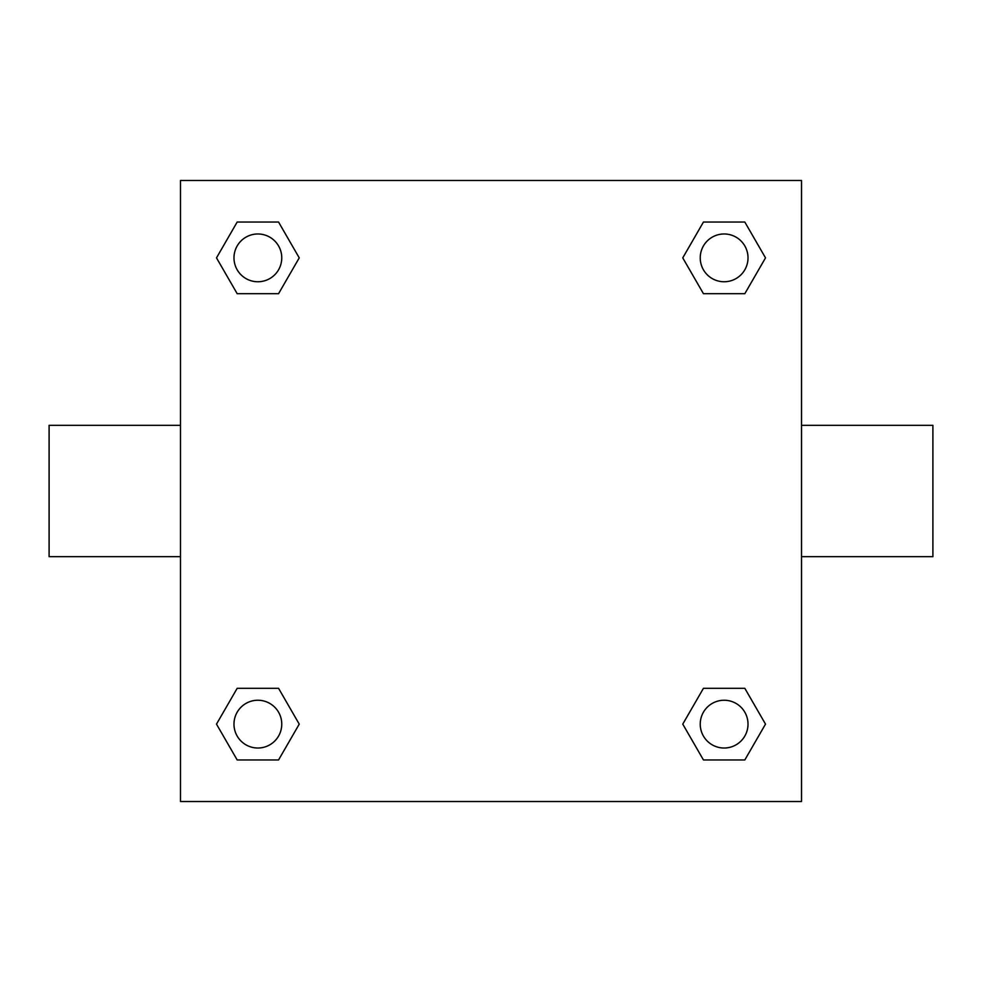 <?xml version="1.0" encoding="UTF-8"?>
<svg xmlns="http://www.w3.org/2000/svg" width="982" height="982" viewBox="0 0 982 982"><rect width="100%" height="100%" fill="white"/><g stroke="black" fill="none" stroke-linecap="round" stroke-linejoin="round"><path stroke-width="1.47" d="M278.557 293.692L237.178 293.692L216.494 257.873L237.178 222.042L278.557 222.042L299.24 257.873L278.557 293.692L237.178 293.692L266.895 293.692M266.895 688.308L278.557 688.308L299.24 724.127L278.557 759.958L237.178 759.958L216.494 724.127L237.178 688.308L278.557 688.308M715.105 293.692L703.443 293.692L682.76 257.873L703.443 222.042L744.822 222.042L765.506 257.873L744.822 293.692L703.443 293.692M703.443 688.308L744.822 688.308L765.506 724.127L744.822 759.958L703.443 759.958L682.76 724.127L703.443 688.308L744.822 688.308L715.105 688.308M801.521 556.684L932.9 556.684L932.9 425.316L801.521 425.316M180.479 425.316L49.1 425.316L49.1 556.684L180.479 556.684M180.479 180.479L801.521 180.479L801.521 801.521L180.479 801.521L180.479 180.479M744.822 759.958L703.443 759.958L744.822 759.958M748.014 724.127A23.887 23.887 0 0 0 712.183 703.443A23.887 23.887 0 0 0 712.183 744.822A23.887 23.887 0 0 0 748.014 724.127M278.557 759.958L237.178 759.958L278.557 759.958M281.76 724.127A23.887 23.887 0 0 0 245.93 703.443A23.887 23.887 0 0 0 245.93 744.822A23.887 23.887 0 0 0 281.76 724.127M703.443 222.042L744.822 222.042L703.443 222.042M748.014 257.873A23.887 23.887 0 0 0 712.183 237.178A23.887 23.887 0 0 0 712.183 278.557A23.887 23.887 0 0 0 748.014 257.873M237.178 222.042L278.557 222.042L237.178 222.042M281.76 257.873A23.887 23.887 0 0 0 245.93 237.178A23.887 23.887 0 0 0 245.93 278.557A23.887 23.887 0 0 0 281.76 257.873"/></g></svg>
